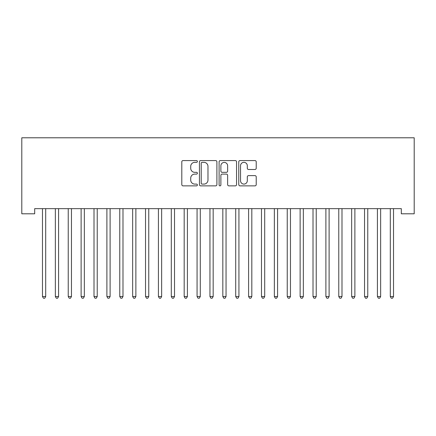 <?xml version="1.0" encoding="UTF-8"?>
<svg xmlns="http://www.w3.org/2000/svg" width="436" height="436" viewBox="0 0 436 436"><rect width="100%" height="100%" fill="white"/><g stroke="black" fill="none" stroke-linecap="round" stroke-linejoin="round"><path stroke-width="0.65" d="M197.388 161.462A0.883 0.883 0 0 0 196.505 160.573L183.066 160.573A1.264 1.264 0 0 0 181.801 161.838L181.801 184.602A1.264 1.264 0 0 0 183.066 185.867L196.505 185.867A0.883 0.883 0 0 0 197.388 184.978A0.883 0.883 0 0 0 196.505 184.096L194.767 184.096A4.044 4.044 0 0 1 190.717 180.046L190.717 178.15A4.044 4.044 0 0 1 194.767 174.106L196.505 174.106A0.883 0.883 0 0 0 197.388 173.223A0.883 0.883 0 0 0 196.505 172.334L194.767 172.334A4.044 4.044 0 0 1 190.717 168.291L190.717 166.394A4.044 4.044 0 0 1 194.767 162.345L196.505 162.345A0.883 0.883 0 0 0 197.388 161.462M254.956 169.49A1.264 1.264 0 0 0 256.221 168.225L256.221 161.838A1.264 1.264 0 0 0 254.956 160.573L240.034 160.573A1.264 1.264 0 0 0 238.77 161.838L238.77 184.602A1.264 1.264 0 0 0 240.034 185.867L254.956 185.867A1.264 1.264 0 0 0 256.221 184.602L256.221 176.885A1.264 1.264 0 0 0 254.956 175.621L248.569 175.621A1.264 1.264 0 0 0 247.305 176.885L247.305 180.711A3.384 3.384 0 0 1 243.92 184.096A3.384 3.384 0 0 1 240.541 180.711L240.541 165.729A3.384 3.384 0 0 1 243.92 162.345A3.384 3.384 0 0 1 247.305 165.729L247.305 168.225A1.264 1.264 0 0 0 248.569 169.49L254.956 169.49M401.316 208.648L34.684 208.648L34.684 213.798L21.8 213.798L21.8 137.792L414.2 137.792L414.2 213.798L401.316 213.798L401.316 208.648M216.894 161.838A1.264 1.264 0 0 0 215.629 160.573L200.707 160.573A1.264 1.264 0 0 0 199.443 161.838L199.443 184.602A1.264 1.264 0 0 0 200.707 185.867L215.629 185.867A1.264 1.264 0 0 0 216.894 184.602L216.894 161.838M220.371 160.573L235.293 160.573A1.264 1.264 0 0 1 236.557 161.838L236.557 184.602A1.264 1.264 0 0 1 235.293 185.867L228.905 185.867A1.264 1.264 0 0 1 227.641 184.602L227.641 175.37A1.264 1.264 0 0 0 226.377 174.106L222.142 174.106A1.264 1.264 0 0 0 220.878 175.37L220.878 184.978A0.883 0.883 0 0 1 219.989 185.867A0.883 0.883 0 0 1 219.106 184.978L219.106 161.838A1.264 1.264 0 0 1 220.371 160.573M202.097 162.345A0.883 0.883 0 0 0 201.214 163.233L201.214 183.213A0.883 0.883 0 0 0 202.097 184.096L203.934 184.096A4.044 4.044 0 0 0 207.977 180.046L207.977 166.394A4.044 4.044 0 0 0 203.934 162.345L202.097 162.345M227.641 165.789A3.384 3.384 0 0 0 224.257 162.41A3.384 3.384 0 0 0 220.878 165.789L220.878 171.07A1.264 1.264 0 0 0 222.142 172.334L226.377 172.334A1.264 1.264 0 0 0 227.641 171.07L227.641 165.789M42.385 208.839A1.286 1.286 -179.4 0 1 42.477 209.318A1.286 1.286 179.4 0 0 42.385 208.839L42.308 208.648M45.867 208.648L45.791 208.839A1.286 1.286 179.4 0 0 45.698 209.318L45.698 296.529L42.477 296.529L42.477 209.318M45.698 296.529L44.728 298.208L43.442 298.208L42.477 296.529M55.263 208.839A1.286 1.286 -179.4 0 1 55.361 209.318A1.286 1.286 179.4 0 0 55.263 208.839L55.192 208.648M68.147 208.839A1.286 1.286 -179.4 0 1 68.239 209.318A1.286 1.286 179.4 0 0 68.147 208.839L68.071 208.648M58.751 208.648L58.675 208.839A1.286 1.286 179.4 0 0 58.582 209.318L58.582 296.529L55.361 296.529L55.361 209.318M58.582 296.529L57.612 298.208L56.326 298.208L55.361 296.529M71.629 208.648L71.553 208.839A1.286 1.286 179.4 0 0 71.46 209.318L71.46 296.529L68.239 296.529L68.239 209.318M71.46 296.529L70.496 298.208L69.21 298.208L68.239 296.529M81.031 208.839A1.286 1.286 -179.4 0 1 81.123 209.318A1.286 1.286 179.4 0 0 81.031 208.839L80.954 208.648M93.914 208.839A1.286 1.286 -179.4 0 1 94.007 209.318A1.286 1.286 179.4 0 0 93.914 208.839L93.838 208.648M84.513 208.648L84.437 208.839A1.286 1.286 179.4 0 0 84.344 209.318L84.344 296.529L81.123 296.529L81.123 209.318M84.344 296.529L83.38 298.208L82.088 298.208L81.123 296.529M97.397 208.648L97.321 208.839A1.286 1.286 179.4 0 0 97.228 209.318L97.228 296.529L94.007 296.529L94.007 209.318M97.228 296.529L96.263 298.208L94.972 298.208L94.007 296.529M106.798 208.839A1.286 1.286 -179.4 0 1 106.891 209.318A1.286 1.286 179.4 0 0 106.798 208.839L106.722 208.648M110.281 208.648L110.204 208.839A1.286 1.286 179.4 0 0 110.112 209.318L110.112 296.529L106.891 296.529L106.891 209.318M110.112 296.529L109.142 298.208L107.856 298.208L106.891 296.529M119.677 208.839A1.286 1.286 -179.4 0 1 119.769 209.318A1.286 1.286 179.4 0 0 119.677 208.839L119.6 208.648M123.159 208.648L123.083 208.839A1.286 1.286 179.4 0 0 122.99 209.318L122.99 296.529L119.769 296.529L119.769 209.318M122.99 296.529L122.026 298.208L120.739 298.208L119.769 296.529M132.56 208.839A1.286 1.286 -179.4 0 1 132.653 209.318A1.286 1.286 179.4 0 0 132.56 208.839L132.484 208.648M136.043 208.648L135.967 208.839A1.286 1.286 179.4 0 0 135.874 209.318L135.874 296.529L132.653 296.529L132.653 209.318M135.874 296.529L134.909 298.208L133.618 298.208L132.653 296.529M145.444 208.839A1.286 1.286 -179.4 0 1 145.537 209.318A1.286 1.286 179.4 0 0 145.444 208.839L145.368 208.648M148.927 208.648L148.85 208.839A1.286 1.286 179.4 0 0 148.758 209.318L148.758 296.529L145.537 296.529L145.537 209.318M148.758 296.529L147.793 298.208L146.501 298.208L145.537 296.529M158.328 208.839A1.286 1.286 -179.4 0 1 158.421 209.318A1.286 1.286 179.4 0 0 158.328 208.839L158.252 208.648M161.81 208.648L161.734 208.839A1.286 1.286 179.4 0 0 161.642 209.318L161.642 296.529L158.421 296.529L158.421 209.318M161.642 296.529L160.671 298.208L159.385 298.208L158.421 296.529M171.206 208.839A1.286 1.286 -179.4 0 1 171.299 209.318A1.286 1.286 179.4 0 0 171.206 208.839L171.13 208.648M174.689 208.648L174.613 208.839A1.286 1.286 179.4 0 0 174.52 209.318L174.52 296.529L171.299 296.529L171.299 209.318M174.52 296.529L173.555 298.208L172.269 298.208L171.299 296.529M184.09 208.839A1.286 1.286 -179.4 0 1 184.183 209.318A1.286 1.286 179.4 0 0 184.09 208.839L184.014 208.648M187.573 208.648L187.496 208.839A1.286 1.286 179.4 0 0 187.404 209.318L187.404 296.529L184.183 296.529L184.183 209.318M187.404 296.529L186.439 298.208L185.147 298.208L184.183 296.529M196.974 208.839A1.286 1.286 -179.4 0 1 197.067 209.318A1.286 1.286 179.4 0 0 196.974 208.839L196.898 208.648M200.456 208.648L200.38 208.839A1.286 1.286 179.4 0 0 200.288 209.318L200.288 296.529L197.067 296.529L197.067 209.318M200.288 296.529L199.323 298.208L198.031 298.208L197.067 296.529M209.858 208.839A1.286 1.286 -179.4 0 1 209.95 209.318A1.286 1.286 179.4 0 0 209.858 208.839L209.781 208.648M213.34 208.648L213.264 208.839A1.286 1.286 179.4 0 0 213.171 209.318L213.171 296.529L209.95 296.529L209.95 209.318M213.171 296.529L212.201 298.208L210.915 298.208L209.95 296.529M222.736 208.839A1.286 1.286 -179.4 0 1 222.829 209.318A1.286 1.286 179.4 0 0 222.736 208.839L222.66 208.648M226.219 208.648L226.142 208.839A1.286 1.286 179.4 0 0 226.05 209.318L226.05 296.529L222.829 296.529L222.829 209.318M226.05 296.529L225.085 298.208L223.799 298.208L222.829 296.529M235.62 208.839A1.286 1.286 -179.4 0 1 235.713 209.318A1.286 1.286 179.4 0 0 235.62 208.839L235.544 208.648M239.102 208.648L239.026 208.839A1.286 1.286 179.4 0 0 238.933 209.318L238.933 296.529L235.713 296.529L235.713 209.318M238.933 296.529L237.969 298.208L236.677 298.208L235.713 296.529M248.504 208.839A1.286 1.286 -179.4 0 1 248.596 209.318A1.286 1.286 179.4 0 0 248.504 208.839L248.427 208.648M251.986 208.648L251.91 208.839A1.286 1.286 179.4 0 0 251.817 209.318L251.817 296.529L248.596 296.529L248.596 209.318M251.817 296.529L250.853 298.208L249.561 298.208L248.596 296.529M261.387 208.839A1.286 1.286 -179.4 0 1 261.48 209.318A1.286 1.286 179.4 0 0 261.387 208.839L261.311 208.648M264.87 208.648L264.794 208.839A1.286 1.286 179.4 0 0 264.701 209.318L264.701 296.529L261.48 296.529L261.48 209.318M264.701 296.529L263.731 298.208L262.445 298.208L261.48 296.529M274.266 208.839A1.286 1.286 -179.4 0 1 274.358 209.318A1.286 1.286 179.4 0 0 274.266 208.839L274.19 208.648M277.748 208.648L277.672 208.839A1.286 1.286 179.4 0 0 277.579 209.318L277.579 296.529L274.358 296.529L274.358 209.318M277.579 296.529L276.615 298.208L275.329 298.208L274.358 296.529M287.15 208.839A1.286 1.286 -179.4 0 1 287.242 209.318A1.286 1.286 179.4 0 0 287.15 208.839L287.073 208.648M290.632 208.648L290.556 208.839A1.286 1.286 179.4 0 0 290.463 209.318L290.463 296.529L287.242 296.529L287.242 209.318M290.463 296.529L289.499 298.208L288.207 298.208L287.242 296.529M300.033 208.839A1.286 1.286 -179.4 0 1 300.126 209.318A1.286 1.286 179.4 0 0 300.033 208.839L299.957 208.648M303.516 208.648L303.44 208.839A1.286 1.286 179.4 0 0 303.347 209.318L303.347 296.529L300.126 296.529L300.126 209.318M303.347 296.529L302.382 298.208L301.091 298.208L300.126 296.529M312.917 208.839A1.286 1.286 -179.4 0 1 313.01 209.318A1.286 1.286 179.4 0 0 312.917 208.839L312.841 208.648M316.4 208.648L316.323 208.839A1.286 1.286 179.4 0 0 316.231 209.318L316.231 296.529L313.01 296.529L313.01 209.318M316.231 296.529L315.261 298.208L313.975 298.208L313.01 296.529M325.796 208.839A1.286 1.286 -179.4 0 1 325.888 209.318A1.286 1.286 179.4 0 0 325.796 208.839L325.719 208.648M329.278 208.648L329.202 208.839A1.286 1.286 179.4 0 0 329.109 209.318L329.109 296.529L325.888 296.529L325.888 209.318M329.109 296.529L328.145 298.208L326.858 298.208L325.888 296.529M338.679 208.839A1.286 1.286 -179.4 0 1 338.772 209.318A1.286 1.286 179.4 0 0 338.679 208.839L338.603 208.648M342.162 208.648L342.086 208.839A1.286 1.286 179.4 0 0 341.993 209.318L341.993 296.529L338.772 296.529L338.772 209.318M341.993 296.529L341.028 298.208L339.737 298.208L338.772 296.529M351.563 208.839A1.286 1.286 -179.4 0 1 351.656 209.318A1.286 1.286 179.4 0 0 351.563 208.839L351.487 208.648M355.046 208.648L354.969 208.839A1.286 1.286 179.4 0 0 354.877 209.318L354.877 296.529L351.656 296.529L351.656 209.318M354.877 296.529L353.912 298.208L352.62 298.208L351.656 296.529M364.447 208.839A1.286 1.286 -179.4 0 1 364.54 209.318A1.286 1.286 179.4 0 0 364.447 208.839L364.371 208.648M367.93 208.648L367.853 208.839A1.286 1.286 179.4 0 0 367.761 209.318L367.761 296.529L364.54 296.529L364.54 209.318M367.761 296.529L366.79 298.208L365.504 298.208L364.54 296.529M377.325 208.839A1.286 1.286 -179.4 0 1 377.418 209.318A1.286 1.286 179.4 0 0 377.325 208.839L377.249 208.648M380.808 208.648L380.737 208.839A1.286 1.286 179.4 0 0 380.639 209.318L380.639 296.529L377.418 296.529L377.418 209.318M380.639 296.529L379.674 298.208L378.388 298.208L377.418 296.529M390.209 208.839A1.286 1.286 -179.4 0 1 390.302 209.318A1.286 1.286 179.4 0 0 390.209 208.839L390.133 208.648M393.692 208.648L393.615 208.839A1.286 1.286 179.4 0 0 393.523 209.318L393.523 296.529L390.302 296.529L390.302 209.318M393.523 296.529L392.558 298.208L391.272 298.208L390.302 296.529"/></g></svg>
